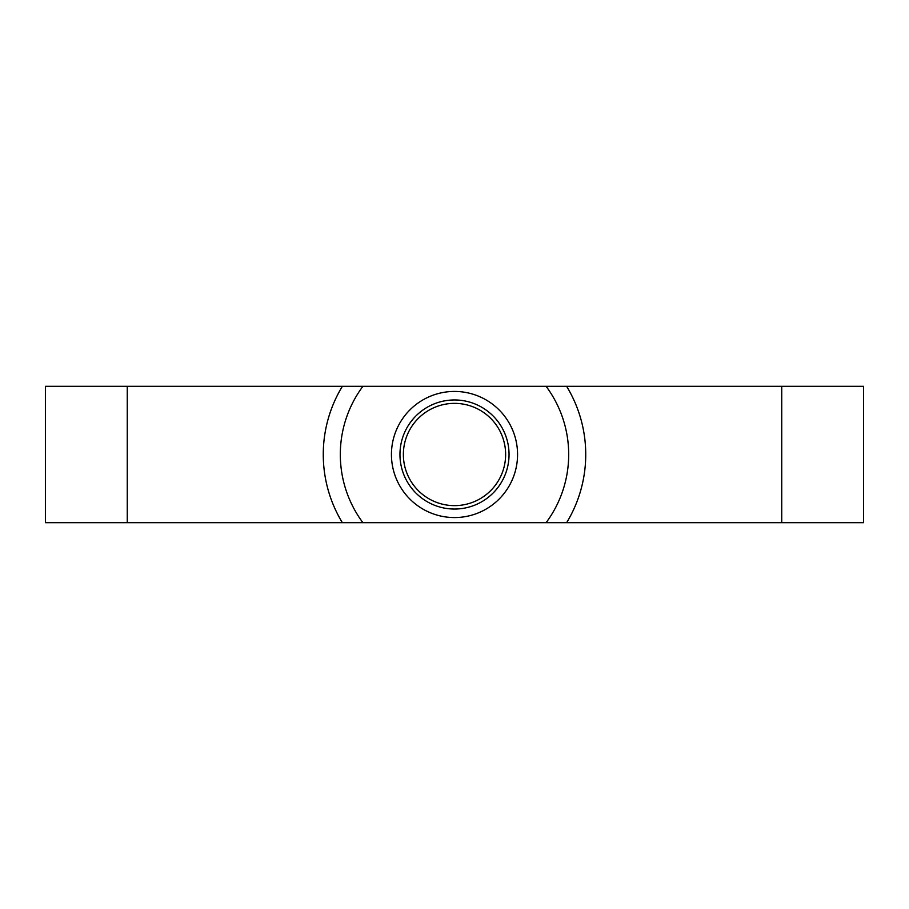 <?xml version="1.0" encoding="UTF-8"?>
<svg xmlns="http://www.w3.org/2000/svg" width="909" height="909" viewBox="0 0 909 909"><rect width="100%" height="100%" fill="white"/><g stroke="black" fill="none" stroke-linecap="round" stroke-linejoin="round"><path stroke-width="1.36" d="M403.369 454.5A51.131 51.131 0 0 1 454.5 403.369A51.131 51.131 0 0 1 505.631 454.5A51.131 51.131 0 0 1 454.5 505.631A51.131 51.131 0 0 1 403.369 454.5M399.96 454.5A54.54 54.54 0 0 1 454.5 399.96A54.54 54.54 0 0 1 509.04 454.5A54.54 54.54 0 0 1 454.5 509.04A54.54 54.54 0 0 1 399.96 454.5M566.637 386.325A131.237 131.237 0 0 1 566.637 522.675L863.55 522.675L863.55 386.325L362.896 386.325A114.193 114.193 0 0 0 362.896 522.675L342.363 522.675A131.237 131.237 0 0 1 342.363 386.325L45.45 386.325L45.45 522.675L127.26 522.675L127.26 386.325M546.104 386.325A114.193 114.193 0 0 1 546.104 522.675L566.637 522.675M362.896 522.675L546.104 522.675M342.363 522.675L127.26 522.675M362.896 386.325L342.363 386.325M517.562 454.5A63.062 63.062 0 0 1 454.5 517.562A63.062 63.062 0 0 1 391.438 454.5A63.062 63.062 0 0 1 454.5 391.438A63.062 63.062 0 0 1 517.562 454.5M781.74 522.675L781.74 386.325"/></g></svg>
